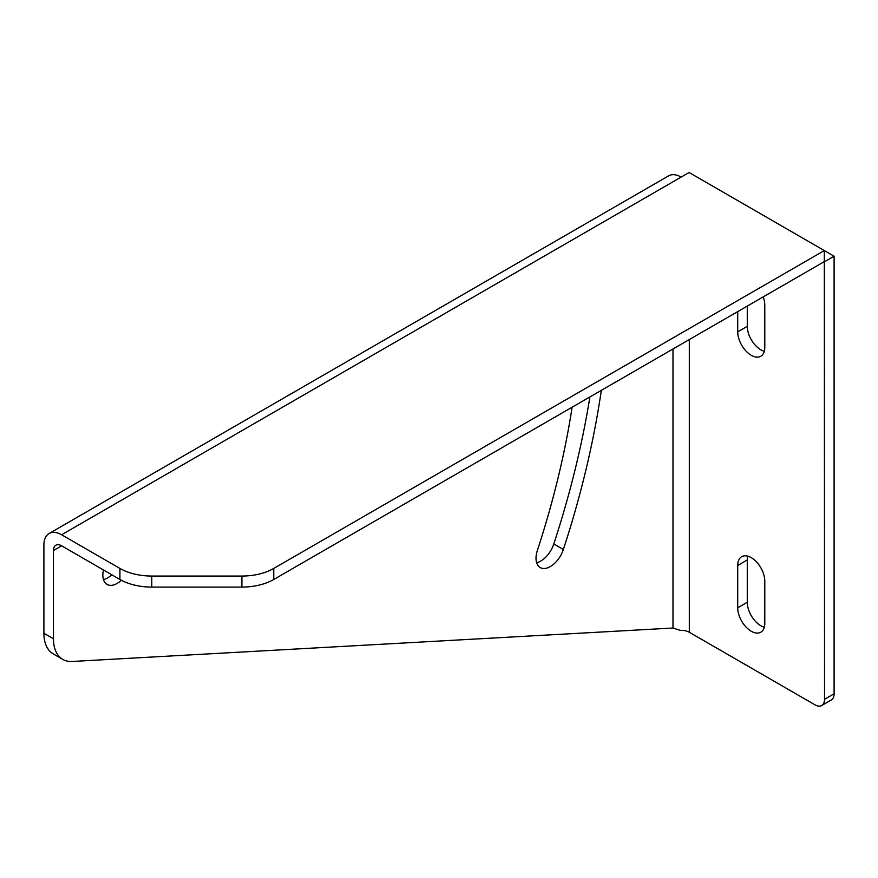 <?xml version="1.0" encoding="UTF-8"?>
<svg xmlns="http://www.w3.org/2000/svg" width="878" height="878" viewBox="0 0 878 878"><rect width="100%" height="100%" fill="white"/><g stroke="black" fill="none" stroke-linecap="round" stroke-linejoin="round"><path stroke-width="1.32" d="M824.321 261.611L824.321 250.57L689.087 172.505L61.614 534.768L119.913 568.428A45.063 26.011 0 0 0 151.784 576.056L241.9 576.056A45.063 26.011 0 0 0 273.76 568.428L824.321 250.57L834.1 256.222L834.1 693.796A13.521 7.803 60 0 1 831.301 699.975L821.742 705.495A13.521 7.803 60 0 1 814.982 704.825L689.318 632.281A11.535 6.662 0 0 0 680.209 630.349L672.998 628.022L72.205 661.474A45.063 26.011 -60 0 1 62.788 659.389A45.063 26.011 -60 0 1 53.459 638.767L53.459 550.517A11.535 6.662 60 0 1 55.852 545.238A11.535 6.662 60 0 1 61.614 545.809L119.913 579.469A45.063 26.011 0 0 0 151.784 587.086L241.9 587.086A45.063 26.011 0 0 0 273.76 579.469L824.321 261.611L824.541 699.305A13.521 7.803 60 0 1 821.742 705.495M834.1 256.222L824.541 261.743M737.718 311.613L737.718 331.851A19.151 11.052 60 0 0 746.07 351.123A19.151 11.052 60 0 0 760.831 356.248A19.151 11.052 60 0 0 764.793 347.479L764.793 305.171A19.151 11.052 60 0 0 763.201 296.896M764.332 351.277A19.151 11.052 60 0 1 747.277 326.331L747.277 306.093M737.718 607.785A19.151 11.052 60 0 0 746.07 627.068A19.151 11.052 60 0 0 760.831 632.193A19.151 11.052 60 0 0 764.793 623.424L764.793 581.115A19.151 11.052 60 0 0 756.441 561.843A19.151 11.052 60 0 0 741.68 556.707A19.151 11.052 60 0 0 737.718 565.476L737.718 607.785L747.277 602.275A19.151 11.052 60 0 0 764.332 627.221M737.718 565.476L747.277 559.955L747.277 602.275M747.277 559.955A19.151 11.052 60 0 1 747.738 556.169M111.791 574.772A20.282 11.71 -60 0 1 103.461 579.579M589.895 396.955A696.188 401.948 -60 0 1 553.788 543.976A20.282 11.71 -60 0 1 536.623 562.732M61.614 534.768A25.056 14.465 -120 0 0 49.091 533.528A25.056 14.465 -120 0 0 43.9 544.997L43.9 633.247A45.063 26.011 120 0 0 53.229 653.869L62.788 659.389M601.32 390.359A696.188 401.948 -60 0 1 563.347 549.496A20.282 11.71 -60 0 1 540.211 567.561A20.282 11.71 -60 0 1 537.358 550.506A655.636 378.539 120 0 0 572.127 407.216M121.373 580.27A20.282 11.71 -60 0 1 107.05 584.419A20.282 11.71 -60 0 1 102.847 575.134A20.282 11.71 -60 0 1 103.461 569.965M681.163 177.082A25.056 14.465 -120 0 0 668.63 175.841L49.091 533.528M834.1 693.796L824.541 699.305M273.76 568.428L273.76 579.469M737.718 331.851L747.277 326.331M241.9 576.056L241.9 587.086M151.784 576.056L151.784 587.086M119.913 568.428L119.913 579.469M43.9 633.247L53.459 638.767M553.788 543.976L563.347 549.496M672.998 628.022L672.998 348.972M61.614 545.809L53.459 550.517M689.318 632.281L689.318 339.556"/></g></svg>
